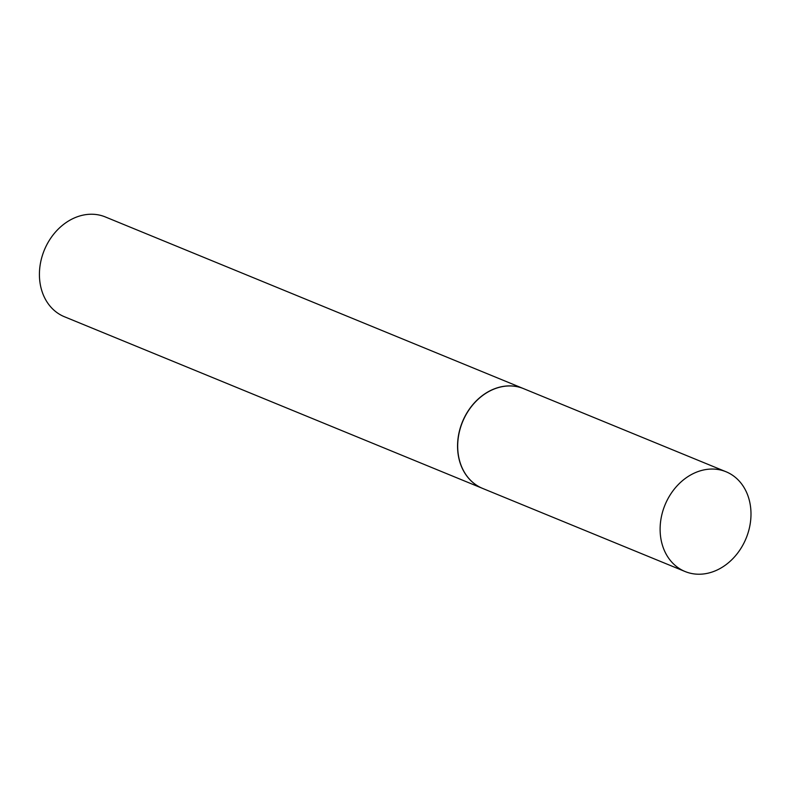 <?xml version="1.0" encoding="UTF-8"?>
<svg xmlns="http://www.w3.org/2000/svg" width="789" height="789" viewBox="0 0 789 789"><rect width="100%" height="100%" fill="white"/><g stroke="black" fill="none" stroke-linecap="round" stroke-linejoin="round"><path stroke-width="1.18" d="M703.818 573.928A53.928 43.849 -67.7 0 1 685.079 571.522A53.928 43.849 -67.7 0 1 661.557 515.996A53.928 43.849 -67.7 0 1 707.289 469.347A53.928 43.849 -67.7 0 1 726.038 471.753A53.928 43.849 -67.7 0 1 749.55 527.279A53.928 43.849 -67.7 0 1 703.818 573.928M685.079 571.522L482.641 488.43A53.928 43.849 -67.7 0 1 459.129 432.895A53.928 43.849 -67.7 0 1 504.861 386.245A53.928 43.849 -67.7 0 1 523.6 388.652L726.038 471.753M482.582 488.401A53.928 43.849 -67.7 0 1 482.523 488.371L64.382 316.724A53.928 43.849 -67.7 0 1 39.45 272.461A53.928 43.849 -67.7 0 1 105.341 216.945L523.482 388.602A53.928 43.849 -67.7 0 1 523.541 388.622M482.523 488.371A53.928 43.849 -67.7 0 1 457.59 444.118A53.928 43.849 -67.7 0 1 523.482 388.602"/></g></svg>
